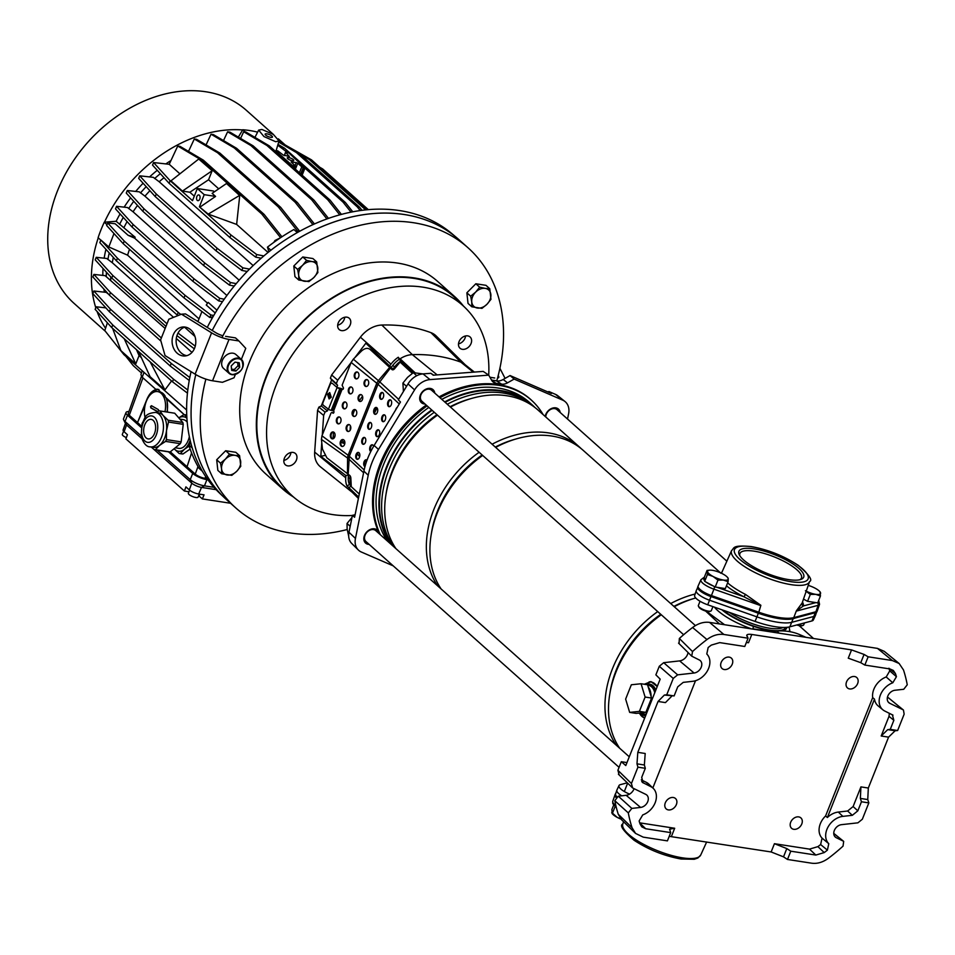 <?xml version="1.0" encoding="UTF-8"?>
<svg xmlns="http://www.w3.org/2000/svg" width="955" height="955" viewBox="0 0 955 955"><rect width="100%" height="100%" fill="white"/><g stroke="black" fill="none" stroke-linecap="round" stroke-linejoin="round"><path stroke-width="1.43" d="M190.881 443.239L188.78 444.863A174.204 130.704 -48.3 0 0 198.915 468.165L202.353 471.233A174.204 130.704 -48.3 0 0 220.271 493.819L224.747 498.033A174.371 130.823 -48.3 0 1 195.787 374.587A174.371 130.823 -48.3 0 0 226.657 499.787L235.837 507.976A174.371 130.823 -48.3 0 1 205.886 379.111M202.353 471.233A174.204 130.704 -48.3 0 1 192.218 447.931A174.204 130.704 -48.3 0 1 191.06 371.674M207.271 327.41A174.204 130.704 -48.3 0 1 270.898 250.222A174.204 130.704 -48.3 0 1 297.327 232.578A174.204 130.704 -48.3 0 1 452.157 233.88L456.848 237.843A174.371 130.823 -48.3 0 0 212.225 330.49A174.371 130.823 -48.3 0 1 288.41 244.838A174.371 130.823 -48.3 0 1 458.806 239.55L467.986 247.739A174.371 130.823 -48.3 0 1 496.994 380.042M268.916 251.786L267.448 247.154L270.898 250.222M267.448 247.154A174.204 130.704 -48.3 0 1 293.889 229.51L297.327 232.578M188.78 444.863L192.218 447.931M261.921 129.45L273.405 134.464L279.027 140.91L275.685 141.722L263.95 136.553L258.65 130.095L261.921 129.45M199.285 494.105L198.091 497.113A5.229 1.516 -158.3 0 1 195.811 497.483A5.229 1.516 -158.3 0 1 190.606 495.597A5.229 1.516 -158.3 0 1 188.374 493.246L189.603 490.154M126.358 437.605A5.229 1.516 -158.3 0 1 122.336 434.37L123.589 431.218M199.738 199.082A2.901 1.731 -81.2 0 0 198.747 194.927A2.901 1.731 -81.2 0 0 196.873 196.515A2.901 1.731 -81.2 0 0 197.864 200.669A2.901 1.731 -81.2 0 0 199.738 199.082M292.23 160.691A3.486 1.003 21.7 0 0 293.746 160.44A3.486 1.003 21.7 0 0 292.254 158.876A3.486 1.003 21.7 0 0 288.792 157.623A3.486 1.003 21.7 0 0 287.264 157.862A3.486 1.003 21.7 0 0 288.756 159.437A3.486 1.003 21.7 0 0 292.23 160.691M270.754 137.329A3.951 1.146 21.7 0 0 272.473 137.043A3.951 1.146 21.7 0 0 270.778 135.264A3.951 1.146 21.7 0 0 266.851 133.843A3.951 1.146 21.7 0 0 265.132 134.13A3.951 1.146 21.7 0 0 266.827 135.908A3.951 1.146 21.7 0 0 270.754 137.329M273.5 134.524L246.378 110.326A129.379 97.064 131.7 0 0 206.041 91.799A129.379 97.064 131.7 0 0 70.336 165.561A129.379 97.064 131.7 0 0 74.12 303.427L105.408 331.337M98.246 237.843A129.379 97.064 131.7 0 0 95.787 307.737M97.064 311.473A129.379 97.064 131.7 0 0 105.551 328.281M257.396 132.566L256.644 131.897A129.617 97.243 131.7 0 0 242.785 129.749L242.666 129.952A129.379 97.064 131.7 0 0 104.477 222.181L104.274 222.193A129.617 97.243 131.7 0 0 98.102 237.7L100.824 240.135M239.741 195.512L237.783 193.865L239.741 195.512L236.637 224.425L268.069 252.454M169.214 164.296L177.737 146.031L180.041 146.378L203.284 160.106L264.081 214.35L261.777 213.992L280.603 237.676M261.777 213.992L200.98 159.76L177.737 146.031M236.637 224.425L208.25 214.111L199.38 206.817L204.215 194.665L197.339 188.529L192.504 200.669L170.133 180.722L153.564 162.541L169.25 164.296L179.91 173.822M200.562 160.571L198.724 159.031L170.969 180.853L182.441 191.084L212.165 170.718L208.56 179.755L218.731 188.827M198.724 159.031L212.165 170.718M200.216 206.949L215.567 196.42L212.129 193.352L226.502 183.503L237.914 193.889M138.535 351.488L150.102 376.712L161.574 386.954L164.952 389.903L171.566 380.95M141.364 357.648L139.072 355.606L135.765 363.927L120.927 350.664L112.618 328.365M107.39 322.814L104.787 330.561L123.923 354.627L186.619 409.993M194.295 196.181L189.866 192.23L182.441 191.084M263.855 255.94L256.728 254.567L230.931 234.954L199.38 206.817M105.85 307.868L96.169 306.782L112.738 324.963L173.524 379.195L172.497 381.785L187.443 393.138M172.497 381.785L111.699 327.553L95.142 309.36L96.169 306.782M105.933 249.303A116.247 87.215 131.7 0 0 104.167 258.184M103.033 268.462A116.247 87.215 131.7 0 0 102.83 275.41M103.892 289.079A116.247 87.215 131.7 0 0 104.429 292.182M120.079 213.896A116.247 87.215 131.7 0 0 116.152 221.285L104.477 222.181M170.969 160.524A116.247 87.215 131.7 0 0 165.836 163.914M157.265 170.3A116.247 87.215 131.7 0 0 149.565 176.926M143.083 183.241A116.247 87.215 131.7 0 0 135.706 191.442M130.608 197.864A116.247 87.215 131.7 0 0 124.15 207.151M242.666 129.952L238.332 137.114M281.844 142.964A129.379 97.064 131.7 0 0 278.956 141.137M278 144.36L284.53 148.204L345.328 202.448L343.012 202.09L304.955 168.128L302.138 175.195M343.012 202.09L351.022 212.165M287.204 152.299L277.75 145.208M284.53 148.204L282.214 147.858M304.8 167.841L288.947 152.991L285.557 152.203L284.447 155.665M230.573 503.273L202.329 498.904L199.153 496.075A7.556 2.185 -158.3 0 0 198.664 495.669M125.427 423.447L123.111 429.953A7.294 2.113 21.7 0 0 124.102 431.732L127.421 434.704L125.905 438.858L184.411 491.037L188.959 491.753M245.996 132.112L269.238 145.84L266.934 145.482L243.692 131.754L245.996 132.112M341.424 214.409L330.036 200.073L269.238 145.84M245.316 132.005L242.785 129.749M189.794 377.535L171.232 363.413L110.434 309.181L93.865 291L106.303 292.397L108.619 294.283M161.359 337.986L110.47 292.588L93.9 274.407L105.098 275.661L165.143 328.484M106.435 272.187A116.247 87.215 131.7 0 0 106.268 276.711M166.994 323.817L112.809 275.482L96.24 257.301L106.757 258.483L112.296 262.721L173.535 317.346M109.24 252.932A116.247 87.215 131.7 0 0 107.903 259.497M184.733 415.127L165.657 397.387L167.113 399.405L167.495 412.118M184.315 414.757L167.113 399.405M145.124 405.218L137.508 422.576L146.879 399.405C149.207 393.914 152.263 390.619 156.059 389.545L142.94 377.846A9.013 2.602 -158.3 0 1 141.829 376.509L141.173 375.16A10.183 2.937 21.7 0 0 142.438 376.664L143.954 372.498M156.059 389.545L142.94 377.846L129.295 415.246A7.556 2.185 -158.3 0 1 128.268 413.408L141.591 376.007M191.573 452.909L187.037 466.756L195.25 474.086A7.556 2.185 -158.3 0 0 204.979 478.336L207.128 478.67M141.34 426.002L129.295 415.246M173.524 379.195L187.789 390.034M112.738 324.963L111.699 327.553M116.152 221.285L135.168 237.246L134.631 238.153L207.569 303.224M123.279 217.406A116.247 87.215 131.7 0 0 119.59 224.365M224.222 299.202L219.71 298.33L193.901 278.717L133.103 224.485L116.546 206.304L127.504 207.533L133.067 211.795L226.896 295.489M133.76 201.314A116.247 87.215 131.7 0 0 128.674 208.572M236.219 283.635L230.453 282.525L204.645 262.912L143.859 208.679L127.29 190.499L139.263 191.836L144.945 196.157L239.156 280.209M146.199 186.655A116.247 87.215 131.7 0 0 140.481 192.934M249.53 269.131L242.868 267.842L217.072 248.228L156.274 193.996L139.705 175.816L153.313 177.344L159.199 181.76L253.147 265.574M160.333 173.679A116.247 87.215 131.7 0 0 154.626 178.525M278.932 141.233L298.724 152.931L359.51 207.163L357.206 206.805L296.408 152.573L278.669 142.092M357.206 206.805L360.214 210.578M359.51 207.163L362.041 210.339M298.724 152.931L296.408 152.573M194.307 138.988L196.623 139.346L219.865 153.075L280.663 207.307L278.347 206.96L217.549 152.716L194.307 138.988L188.529 151.391M278.347 206.96L297.471 231.026L297.041 232.328M280.663 207.307L299.691 231.265M219.865 153.075L217.549 152.716M299.56 231.349L297.471 231.026M230.931 234.954L229.904 237.544L169.107 183.3L152.537 165.12L153.564 162.541M229.904 237.544L255.701 257.158L261.204 258.208M256.728 254.567L255.701 257.158M170.133 180.722L169.107 183.3M163.997 177.702A115.089 86.344 131.7 0 0 159.199 181.76M117.429 258.208L178.227 312.44L177.2 315.031L116.403 260.799L99.833 242.606L100.872 240.027L117.429 258.208L116.403 260.799M177.2 315.031L177.94 315.592M129.474 249.267L127.576 255.164L198.986 318.863M127.576 255.164L108.81 246.963L100.872 240.027M178.227 312.44L180.853 314.434M113.335 257.42A115.089 86.344 131.7 0 0 112.296 262.721M184.601 327.219L194.975 336.47M345.328 202.448L352.777 211.819M264.081 214.35L281.928 236.804M203.284 160.106L200.98 159.76M217.072 248.228L216.045 250.819L155.247 196.587L138.678 178.394L139.705 175.816M216.045 250.819L241.842 270.432L247.226 271.471M156.274 193.996L155.247 196.587M242.868 267.842L241.842 270.432M149.899 190.714A115.089 86.344 131.7 0 0 144.945 196.157M165.967 326.407L111.783 278.072L95.214 259.879L96.24 257.301M176.938 335.611L194.319 348.826M178.012 333.068L195.262 346.176M112.809 275.482L111.783 278.072M110.792 276.974A115.089 86.344 131.7 0 0 110.72 279.934M176.293 338.428L191.967 352.419M330.036 200.073L327.732 199.714L266.934 145.482M240.576 138.439L243.692 131.754M327.732 199.714L339.765 214.863M142.211 370.946L141.054 374.181A10.183 2.937 21.7 0 0 141.173 375.16M204.645 262.912L203.618 265.502L142.82 211.27L126.263 193.077L127.29 190.499M203.618 265.502L229.427 285.115L234.226 286.034M143.859 208.679L142.82 211.27M230.453 282.525L229.427 285.115M137.52 205.432A115.089 86.344 131.7 0 0 133.067 211.795M160.941 341.114L109.431 295.167L92.874 276.986L93.9 274.407M110.47 292.588L109.431 295.167M319.77 167.244L322.754 168.999L321.537 168.808M368.332 209.658L322.754 168.999M227.612 131.79L229.916 132.148L253.159 145.876L313.956 200.108L311.652 199.75L250.855 145.518L227.612 131.79L223.506 140.576M311.652 199.75L326.908 218.958M313.956 200.108L328.484 218.397M253.159 145.876L250.855 145.518M193.901 278.717L192.874 281.295L132.077 227.063L115.507 208.882L116.546 206.304M192.874 281.295L218.671 300.909L222.515 301.649M133.103 224.485L132.077 227.063M219.71 298.33L218.671 300.909M127.099 221.608A115.089 86.344 131.7 0 0 124.078 227.35M215.221 313.001L206.244 305.003L208.19 302.389L216.94 310.184M171.232 363.413L170.205 366.004L109.407 311.772L92.838 293.591L93.865 291M170.205 366.004L189.245 380.472M110.434 309.181L109.407 311.772M365.693 209.909L309.241 159.545L300.073 154.125M286.93 145.96L311.545 159.903L309.241 159.545M367.412 209.742L311.545 159.903M211.043 134.213L213.347 134.571L236.589 148.3L297.387 202.532L295.083 202.174L234.285 147.941L211.043 134.213L206.053 144.921M295.083 202.174L312.93 224.64M297.387 202.532L314.422 223.971M236.589 148.3L234.285 147.941M124.246 241.102L185.043 295.334L184.005 297.912L123.219 243.68L106.65 225.499L107.676 222.921L124.246 241.102L123.219 243.68M184.005 297.912L209.814 317.526L213.013 316.75M134.631 238.153L128.125 235.312L115.173 223.757L107.676 222.921M185.043 295.334L210.84 314.947L213.729 315.508M210.84 314.947L209.814 317.526M165.657 397.387L157.897 389.27L156.489 389.198M186.726 414.876L185.163 414.78M125.976 356.466L133.294 365.681L141.483 372.975M158.936 389.521A19.757 11.747 -81.2 0 0 150.603 394.427M170.3 451.834L187.037 466.756M141.065 427.351L127.493 415.246A11.042 3.187 -158.3 0 1 126.012 412.524A11.042 3.187 -158.3 0 1 128.925 411.557M207.927 479.792L206.925 479.637A11.042 3.187 -158.3 0 1 192.707 473.417L168.522 451.846M213.956 487.313L204.466 485.844A11.042 3.187 -158.3 0 1 190.236 479.625L157.121 450.08M141.006 435.707L125.021 421.453A11.042 3.187 -158.3 0 1 123.661 419.806A11.042 3.187 -158.3 0 1 123.541 418.72L126.012 412.524M216.105 489.664L201.505 487.408A7.556 2.185 -158.3 0 1 191.776 483.158L151.236 447.024M141.674 438.464L126.561 424.975A7.556 2.185 -158.3 0 1 125.63 423.853L123.661 419.806M184.411 491.037L185.927 486.883L189.305 489.903A7.294 2.113 21.7 0 0 198.7 494.01L204.06 494.845L202.329 498.904M113.979 233.557L108.81 246.963M135.168 237.246L128.125 235.312M106.996 224.628L104.274 222.193M201.935 311.545L197.9 321.608M210.351 316.821L212.082 318.373M299.404 172.748L301.768 166.815L297.757 163.233L295.393 169.166M295.059 165.597L296.253 162.577L291.132 161.944L295.465 166.098L293.567 165.967L293.101 167.137M291.812 165.979L292.075 165.322L276.007 150.986L275.756 151.654M275.553 151.475L275.852 150.699L277.75 150.842L283.265 155.068L289.377 156.441L285.712 152.49M301.792 174.884L304.657 167.686L303.272 167.471L300.706 173.906M292.075 165.322L293.567 165.967M296.253 162.577L297.757 163.233M301.768 166.815L303.272 167.471M208.56 179.755L189.866 192.23M135.765 363.927L124.198 338.691M136.481 349.649L139.072 355.606M208.25 214.111L239.55 195.453M150.114 361.814L164.893 389.879M214.338 191.836L213.407 191.012L197.339 188.529M215.567 196.42L204.215 194.665M175.254 447.8L178.824 448.361A14.528 8.643 -81.2 0 0 189.341 436.638M150.21 446.868L153.445 447.37A17.441 10.374 -81.2 0 0 159.533 445.388A17.441 10.374 -81.2 0 0 166.492 430.681A17.441 10.374 -81.2 0 0 166.122 421.967A17.441 10.374 -81.2 0 0 163.078 415.437L168.092 420.212L182.823 422.492L174.729 413.229L159.998 410.948L163.078 415.437A17.441 10.374 -81.2 0 0 158.769 412.906L155.546 412.405A17.441 10.374 98.8 0 1 162.887 421.465A17.441 10.374 98.8 0 1 160.631 439.193A17.441 10.374 98.8 0 1 150.21 446.868C146.652 446.964 143.656 443.609 141.221 436.793L142.068 423.399C145.673 417.98 143.775 413.563 155.546 412.405M182.823 422.492A19.554 11.627 98.8 0 1 183.229 424.342L168.498 422.062A19.554 11.627 -81.2 0 0 168.307 421.119A19.554 11.627 -81.2 0 0 168.092 420.212M155.319 424.509A9.884 5.873 -81.2 0 0 151.153 419.376A9.884 5.873 -81.2 0 0 145.244 423.722A9.884 5.873 -81.2 0 0 143.966 433.773A9.884 5.873 -81.2 0 0 148.132 438.906A9.884 5.873 -81.2 0 0 154.042 434.549A9.884 5.873 -81.2 0 0 155.319 424.509M181.152 441.89A19.554 11.627 98.8 0 1 180.316 443.669L165.585 441.389A19.554 11.627 -81.2 0 0 166.421 439.61L181.152 441.89L183.229 424.342M170.145 451.966A19.554 11.627 98.8 0 1 168.892 451.906L154.161 449.626A19.554 11.627 -81.2 0 0 155.414 449.686L170.145 451.966L180.316 443.669M159.998 410.948A19.554 11.627 -81.2 0 0 158.745 410.889L156.047 412.488M168.498 422.062L166.492 430.681L166.421 439.61M165.585 441.389L159.533 445.388L155.414 449.686M187.216 422.182A14.528 8.643 -81.2 0 0 183.265 419.639L179.862 419.114M174.108 448.731A17.441 10.374 -81.2 0 0 184.47 449.244A17.441 10.374 -81.2 0 0 190.152 440.303M186.905 418.218A17.441 10.374 -81.2 0 0 178.812 417.896M183.026 453.959A19.554 11.627 98.8 0 1 181.772 453.9L179.098 453.482A19.554 11.627 -81.2 0 0 180.352 453.541L183.026 453.959L190.152 449.053M179.098 453.482L174.073 448.707M189.15 446.045L184.47 449.244L180.352 453.541M186.738 415.091L184.936 414.816L186.882 417.908M184.936 414.816A19.554 11.627 -81.2 0 0 183.682 414.745L178.764 417.86M158.733 411.08L158.387 409.623L151.487 405.708L150.568 406.46L150.842 407.904L157.742 411.808M166.994 412.035A17.441 10.374 -81.2 0 0 166.063 397.937M165.179 396.158A17.441 10.374 -81.2 0 0 159.652 391.896L157.647 391.586A17.441 10.374 -81.2 0 0 145.566 403.488A17.441 10.374 -81.2 0 0 145.088 417.526M164.988 411.724A17.441 10.374 -81.2 0 0 157.647 391.586M151.487 405.708L150.568 406.46M157.623 411.533L151.368 407.988A1.158 0.692 98.8 0 1 151.606 405.78M857.638 683.577A6.972 5.229 -48.3 0 1 847.455 687.934A6.972 5.229 -48.3 0 1 846.56 681.87A6.972 5.229 -48.3 0 1 856.742 677.525A6.972 5.229 -48.3 0 1 857.638 683.577A6.972 5.229 131.7 0 0 854.57 676.522A6.972 5.229 131.7 0 0 846.56 681.87A6.972 5.229 131.7 0 0 849.628 688.925A6.972 5.229 131.7 0 0 857.638 683.577M801.782 823.962A6.972 5.229 -48.3 0 1 791.6 828.307A6.972 5.229 -48.3 0 1 790.692 822.243A6.972 5.229 -48.3 0 1 800.875 817.898A6.972 5.229 -48.3 0 1 801.782 823.962A6.972 5.229 131.7 0 0 798.702 816.895A6.972 5.229 131.7 0 0 790.692 822.243A6.972 5.229 131.7 0 0 793.772 829.31A6.972 5.229 131.7 0 0 801.782 823.962M676.379 804.552A6.972 5.229 -48.3 0 1 666.196 808.909A6.972 5.229 -48.3 0 1 665.301 802.845A6.972 5.229 -48.3 0 1 675.483 798.499A6.972 5.229 -48.3 0 1 676.379 804.552A6.972 5.229 131.7 0 0 673.311 797.497A6.972 5.229 131.7 0 0 665.301 802.845A6.972 5.229 131.7 0 0 668.369 809.9A6.972 5.229 131.7 0 0 676.379 804.552M732.246 664.179A6.972 5.229 -48.3 0 1 722.064 668.524A6.972 5.229 -48.3 0 1 721.168 662.46A6.972 5.229 -48.3 0 1 731.351 658.114A6.972 5.229 -48.3 0 1 732.246 664.179A6.972 5.229 131.7 0 0 729.178 657.112A6.972 5.229 131.7 0 0 721.168 662.46A6.972 5.229 131.7 0 0 724.236 669.527A6.972 5.229 131.7 0 0 732.246 664.179M899.144 663.498L892.34 660.55L877.454 648.385L884.258 651.346L899.144 663.498L903.49 669.956A162.744 122.097 131.7 0 1 907.25 684.783L903.74 689.271L894.954 690.25A7.556 5.67 131.7 0 0 887.816 696.064A7.556 5.67 131.7 0 0 888.914 702.749A7.556 5.67 131.7 0 0 889.774 703.298L902.941 709.72L888.305 697.699L903.454 710.054L904.146 714.161L897.64 730.515L890.251 729.369L893.856 720.297L889.01 716.334L889.356 713.278M834.718 836.425L836.282 837.714A7.556 5.67 -48.3 0 1 835.422 837.165A7.556 5.67 -48.3 0 1 834.324 830.48A7.556 5.67 -48.3 0 1 841.462 824.666L857.924 822.828L862.329 819.247L868.835 802.892L861.446 801.758L857.829 810.831L852.338 815.307L847.622 811.01L853.113 806.545L860.933 786.884L868.322 788.03L867.749 799.562L868.835 802.892M639.707 822.84L674.684 828.26L669.586 829.179L670.708 832.605L645.676 828.737L641.844 826.875L640.113 824.093A153.445 115.125 131.7 0 1 639.134 821.002L642.751 814.902A16.856 12.642 131.7 0 0 655.142 802.761A16.856 12.642 131.7 0 0 653.244 788.364A16.856 12.642 131.7 0 0 650.773 786.634L642.345 782.336M653.244 788.364L648.815 784.091A17.095 12.833 131.7 0 0 646.32 782.336L641.271 779.877M828.773 843.683L827.4 850.141L820.632 844.542L822.064 838.132L828.773 843.683A16.856 12.642 -48.3 0 1 826.935 829.346A16.856 12.642 -48.3 0 1 842.871 816.37L852.338 815.307M822.064 838.132A17.19 12.893 -48.3 0 1 820.357 823.676A17.19 12.893 -48.3 0 1 825.598 815.952L827.376 817.516L874.494 699.132A17.095 12.833 131.7 0 0 878.134 705.912L882.886 709.816A16.856 12.642 131.7 0 0 884.784 711.045L892.997 715.152M779.232 633.189L776.69 631.064A69.751 52.334 -48.3 0 1 799.741 634.633L805.936 637.319M776.69 631.064L769.205 631.637M867.749 799.562L860.36 798.416L861.446 801.758M860.36 798.416L860.933 786.884M827.376 817.516A17.095 12.833 -48.3 0 1 838.323 812.06L847.622 811.01M881.19 735.995L887.744 729.62L895.133 730.766L888.58 737.141L881.19 735.995L889.01 716.334M887.744 729.62L890.251 729.369M896.435 676.677L892.806 682.777L886.204 676.976L889.75 670.888L896.435 676.677A153.445 115.125 131.7 0 0 895.444 673.585L888.902 668.249M889.75 670.888A153.11 114.875 131.7 0 0 889.093 668.822M892.806 682.777A16.856 12.642 131.7 0 0 880.235 695.407A16.856 12.642 131.7 0 0 882.886 709.816M886.204 676.976A17.19 12.893 131.7 0 0 872.691 697.616L874.494 699.132M872.691 697.616L825.598 815.952M827.4 850.141A153.445 115.125 -48.3 0 1 824.213 852.588L815.821 855.059L790.788 851.192L786.813 848.577L783.518 856.85L771.139 851.967L669.228 836.341M820.632 844.542A153.11 114.875 -48.3 0 1 817.91 846.631L824.213 852.588M815.821 855.059L809.506 849.114L774.433 843.695L786.813 848.577M895.444 673.585L893.295 670.422L889.893 668.942L864.848 665.074L860.777 662.698L848.255 658.174L851.55 649.901L751.812 634.466L748.517 642.727L746.356 642.524M746.786 635.171L748.063 638.215L744.781 646.487L719.736 642.62L711.356 645.091A153.445 115.125 -48.3 0 0 708.156 647.538L706.784 653.996A16.856 12.642 -48.3 0 1 707.81 670.135A16.856 12.642 -48.3 0 1 692.685 681.309L683.231 682.371L677.728 686.848L674.123 695.92L666.733 694.786L673.239 678.432L659.296 666.268L663.689 662.686L677.632 674.851L673.239 678.432M652.838 787.971L695.527 680.712M671.759 696.195L665.444 702.605L658.055 701.459L664.37 695.049L674.123 695.92M641.712 781.476L643.204 782.945L641.7 777.382L645.317 768.309L637.928 767.163L631.422 783.518L632.628 787.959L618.41 774.242M658.055 701.459L637.809 752.349L645.198 753.495L644.374 764.991L645.317 768.309M833.751 833.357L843.683 841.379L843.038 846.13A162.744 122.097 -48.3 0 1 828.594 858.139C822.971 862.27 817.337 863.965 811.69 863.201L787.493 859.464L783.518 856.85M787.493 859.464L790.788 851.192M634.108 788.687A8.32 6.243 131.7 0 1 626.146 795.312L640.602 807.429L631.828 808.408L628.306 812.896A162.744 122.097 131.7 0 0 632.067 827.734L635.564 833.417L643.228 837.141L667.426 840.878L670.708 832.605M895.133 730.766L897.64 730.515M843.683 841.379L833.751 833.428M836.282 837.714L843.301 841.14M888.58 737.141L868.322 788.03M892.34 660.55L868.143 656.801L864.072 654.426L860.777 662.698M864.848 665.074L868.143 656.801M892.352 714.734L893.856 720.297M809.506 849.114L817.91 846.631M640.602 807.429A7.556 5.67 131.7 0 0 647.395 802.403A7.556 5.67 131.7 0 0 646.893 795.157A7.556 5.67 131.7 0 0 645.795 794.381L632.628 787.959M679.077 643.479L679.351 638.477L692.518 651.549A162.744 122.097 -48.3 0 1 706.963 639.54L692.59 627.507C698.189 623.352 703.835 621.657 709.541 622.397L723.878 634.478C718.232 633.714 712.585 635.409 706.963 639.54M692.518 651.549L691.73 656.169L699.287 659.965A7.556 5.67 -48.3 0 1 700.385 660.741A7.556 5.67 -48.3 0 1 700.875 667.987A7.556 5.67 -48.3 0 1 694.094 673.012L677.632 674.851M748.063 638.215L723.878 634.478M664.37 695.049L666.733 694.786M644.374 764.991L636.985 763.845L637.928 767.163M659.296 666.268L655.87 674.851L660.18 679.124L625.788 765.552L621.311 761.708L626.969 762.579M626.146 795.312L618.303 796.195L631.828 808.408M628.306 812.896L614.793 800.696A161.98 121.524 131.7 0 0 618.267 814.257L632.067 827.734M877.454 648.385L709.541 622.397M746.977 636.305C746.189 634.55 747.801 633.941 751.812 634.466M851.55 649.901L864.072 654.426M679.351 638.477A161.98 121.524 -48.3 0 1 692.59 627.507M688.054 652.516A8.32 6.243 -48.3 0 1 679.638 660.896L663.689 662.686M619.103 774.732L617.897 770.291L621.311 761.708M636.985 763.845L637.809 752.349M635.564 833.417L621.777 819.999L618.267 814.257M614.793 800.696L618.303 796.195M621.705 795.813A13.955 4.035 -158.3 0 1 616.835 790.251L615.593 793.951A13.74 3.975 21.7 0 0 616.858 796.709M616.835 790.251A13.955 4.035 -158.3 0 1 616.87 790.143L618.983 785.583A13.68 3.951 -158.3 0 1 620.356 784.652L627.196 782.837M629.572 794.118A13.68 3.951 -158.3 0 1 618.983 785.583M816.513 612.298L815.498 615.33A13.955 4.035 -158.3 0 1 815.451 615.45L813.338 619.998A13.68 3.951 -158.3 0 1 811.977 620.929L789.845 626.814A43.321 12.522 -158.3 0 1 775.388 626.731A43.321 12.522 -158.3 0 1 755.083 621.43L707.715 604.79A13.68 3.951 -158.3 0 1 694.643 595.454L696.243 590.691A13.955 4.035 -158.3 0 1 696.291 590.572L697.628 587.671M815.451 615.45A13.955 4.035 -158.3 0 1 814.054 616.393L791.922 622.278A43.596 12.594 -158.3 0 1 777.382 622.194A43.596 12.594 -158.3 0 1 756.945 616.87L709.565 600.229A13.955 4.035 -158.3 0 1 696.243 590.691M795.061 618.064L815.284 612.692M711.105 596.577L754.355 611.761M650.952 699.585A14.528 8.643 98.8 0 1 649.46 705.542A14.528 8.643 98.8 0 1 646.678 710.329M644.171 712.549A14.528 8.643 98.8 0 1 640.077 713.504A14.528 8.643 98.8 0 1 638.776 713.122M640.077 713.504L644.231 714.149A14.528 8.643 -81.2 0 0 646.284 714.053M644.625 714.65A14.994 8.917 -81.2 0 0 645.079 714.746A14.994 8.917 -81.2 0 0 645.986 714.806M642.058 713.803A14.994 8.917 -81.2 0 0 644.159 714.603A14.994 8.917 -81.2 0 0 646.081 714.555M655.452 691.014A14.994 8.917 -81.2 0 0 649.675 685.105A14.994 8.917 -81.2 0 0 649.209 685.057M654.951 692.268A14.994 8.917 -81.2 0 0 648.743 684.962A14.994 8.917 -81.2 0 0 647.586 684.914M654.76 692.769A14.528 8.643 -81.2 0 0 648.672 685.427L647.693 685.272M648.23 687.039A14.528 8.643 98.8 0 1 651.119 696.565M631.339 684.771L625.632 699.096L629.667 712.394L636.137 713.397L645.866 712.37L651.573 698.045L647.538 684.747L641.068 683.744L631.339 684.771M629.667 712.394L639.396 711.368L645.866 712.37M639.396 711.368L645.103 697.043L651.573 698.045M645.103 697.043L641.068 683.744M535.039 407.582A99.857 74.92 131.7 0 0 532.233 404.896L529.356 402.342A99.857 74.92 131.7 0 0 498.235 388.04A99.857 74.92 131.7 0 0 441.807 399.357M428.831 407.403A99.857 74.92 131.7 0 0 387.252 540.9M532.233 404.896A99.857 74.92 131.7 0 0 501.1 390.595A99.857 74.92 131.7 0 0 444.672 401.912M431.696 409.958A99.857 74.92 131.7 0 0 390.118 543.455M695.717 597.985A99.857 74.92 131.7 0 0 674.254 606.712M661.278 614.769A99.857 74.92 131.7 0 0 619.7 748.266M694.369 598.379A96.371 72.305 131.7 0 0 673.884 606.377M660.764 614.304A96.371 72.305 131.7 0 0 609.947 693.008M695.121 594.022A99.857 74.92 131.7 0 0 670.708 603.548M657.72 611.594A99.857 74.92 131.7 0 0 616.154 745.091M720.416 572.773L583.219 450.378A99.857 74.92 131.7 0 0 552.086 436.077A99.857 74.92 131.7 0 0 495.657 447.394M482.681 455.44A99.857 74.92 131.7 0 0 441.103 588.937M515.772 439.049A96.371 72.305 131.7 0 0 495.275 447.059M482.168 454.986A96.371 72.305 131.7 0 0 431.35 533.69M581.404 448.838A99.857 74.92 131.7 0 0 579.661 447.215A99.857 74.92 131.7 0 0 548.54 432.901A99.857 74.92 131.7 0 0 492.1 444.23M479.124 452.276A99.857 74.92 131.7 0 0 437.545 585.773M579.661 447.215L538.023 410.065A99.857 74.92 131.7 0 0 506.89 395.764A99.857 74.92 131.7 0 0 450.462 407.081M437.486 415.127A99.857 74.92 131.7 0 0 395.907 548.624M470.576 398.736A96.371 72.305 131.7 0 0 450.092 406.746M436.972 414.673A96.371 72.305 131.7 0 0 386.154 493.377M532.293 405.577A99.451 74.609 131.7 0 0 503.309 393.054A99.451 74.609 131.7 0 0 447.286 404.24M434.286 412.274A99.451 74.609 131.7 0 0 393.782 546.738M532.711 405.875L532.162 405.386A99.451 74.609 131.7 0 0 501.16 391.132A99.451 74.609 131.7 0 0 445.126 402.318M432.138 410.352A99.451 74.609 131.7 0 0 391.634 544.816M644.553 718.399L639.42 713.361M644.315 684.246L650.916 681.584L657.458 685.965M770.303 631.553L761.696 630.479M719.485 623.937L705.602 611.033M657.243 686.526L650.916 681.584M657.147 686.764A18.3 10.887 98.8 0 0 650.701 681.942L644.553 684.281M644.721 717.981A18.3 10.887 98.8 0 1 640.399 714.698L644.685 718.076M655.822 690.095A15.925 9.466 -81.2 0 0 648.159 684.174A2.901 2.304 -97.7 0 1 649.114 682.085L649.257 681.751M648.159 684.174L646.535 684.592M753.316 626.325L771.389 631.709L752.898 628.82A4.071 0.645 -71.1 0 0 753.316 626.325A37.937 10.971 21.7 0 1 721.896 609.779M782.145 630.921L782.467 630.837A37.937 10.971 21.7 0 0 786.944 627.316M706.294 611.224L724.57 624.725M743.802 627.71L752.898 629.106M750.296 628.712L750.32 628.426A41.459 11.985 -158.3 0 1 714.436 607.153M330.788 396.635L330.06 393.89L328.795 394.928L329.511 397.686L330.788 396.635M545.186 416.452A8.714 6.542 -48.3 0 1 545.735 414.53A8.714 6.542 -48.3 0 1 558.46 409.098A8.714 6.542 -48.3 0 1 560.179 412.5M425.035 404.025A8.714 6.542 -48.3 0 1 421.453 402.7A8.714 6.542 -48.3 0 1 420.331 395.119A8.714 6.542 -48.3 0 1 433.069 389.688A8.714 6.542 -48.3 0 1 434.788 393.09M369.167 544.398A8.714 6.542 -48.3 0 1 365.598 543.085A8.714 6.542 -48.3 0 1 364.476 535.504A8.714 6.542 -48.3 0 1 377.201 530.073A8.714 6.542 -48.3 0 1 378.478 531.851A8.714 6.542 -48.3 0 1 378.92 533.475M465.563 335.945A7.556 5.67 -48.3 0 1 465.025 338.154A7.556 5.67 -48.3 0 1 458.495 343.872M459.045 341.663A7.556 5.67 -48.3 0 1 470.075 336.96A7.556 5.67 -48.3 0 1 471.054 343.525A7.556 5.67 -48.3 0 1 460.012 348.229A7.556 5.67 -48.3 0 1 459.045 341.663M344.743 317.251A7.556 5.67 -48.3 0 1 344.206 319.459A7.556 5.67 -48.3 0 1 337.676 325.178M338.213 322.969A7.556 5.67 -48.3 0 1 349.255 318.254A7.556 5.67 -48.3 0 1 350.222 324.831A7.556 5.67 -48.3 0 1 339.192 329.535A7.556 5.67 -48.3 0 1 338.213 322.969M290.917 452.515A7.556 5.67 -48.3 0 1 290.38 454.711A7.556 5.67 -48.3 0 1 283.85 460.429M284.387 458.233A7.556 5.67 -48.3 0 1 295.429 453.518A7.556 5.67 -48.3 0 1 296.396 460.083A7.556 5.67 -48.3 0 1 285.366 464.799A7.556 5.67 -48.3 0 1 284.387 458.233M352.383 515.485A127.803 95.882 -48.3 0 1 295.549 498.701A127.803 95.882 -48.3 0 1 276.174 385.163A127.803 95.882 -48.3 0 1 465.563 308.107A127.803 95.882 -48.3 0 1 488.709 375.148L483.218 371.4L433.248 375.196L430.884 373.298L433.666 375.16M295.549 498.701L285.951 491.013A128.447 96.371 -48.3 0 1 266.481 376.891A128.447 96.371 -48.3 0 1 456.836 299.452L465.563 308.107M380.365 534.764A102.83 77.152 -48.3 0 1 381.188 464.214A102.83 77.152 -48.3 0 1 427.088 405.851M379.421 533.917A102.877 77.188 -48.3 0 1 378.478 531.851A102.877 77.188 -48.3 0 1 380.293 463.438A102.877 77.188 -48.3 0 1 426.193 405.063M491.562 380.126L496.624 380.914A11.042 8.285 -48.3 0 0 503.178 379.493L510.077 375.554L551.393 393.484L549.053 391.586L547.704 391.872M393.233 565.861L361.372 552.038A17.441 13.084 -48.3 0 1 358.304 549.973L351.75 543.479A16.951 12.713 -48.3 0 1 348.981 532.269L352.407 515.33L354.592 517.264L363.915 471.149A69.428 52.083 -48.3 0 1 374.133 445.472L400.467 401.995L398.354 399.87L408.024 383.898L414.565 389.891A17.441 13.084 131.7 0 1 429.989 379.601L488.709 375.136L491.718 380.388A10.063 7.556 -48.3 0 0 493.604 382.382A10.063 7.556 -48.3 0 0 496.015 383.277L501.566 384.137L496.624 380.914M567.533 419.054L568.607 413.73A17.441 13.084 131.7 0 0 564.978 401.506L557.792 395.74A16.951 12.713 -48.3 0 0 555.559 394.403L549.053 391.586M430.884 373.298L423.017 373.894A16.951 12.713 131.7 0 0 408.024 383.898M351.106 362.566L337.688 380.197L331.648 374.957L360.405 337.199L390.941 364.165A23.374 17.536 -48.3 0 1 398.283 357.254L399.19 359.355A20.437 15.328 131.7 0 0 392.78 365.395L391.228 367.448L393.46 369.657M391.228 367.448L365.837 343.215L354.83 357.671M352.407 515.33L355.093 514.745M390.941 364.165L389.389 366.219M372.008 351.094L372.82 350.031M392.923 369.119L394.558 366.971A20.341 15.268 -48.3 0 1 401.005 360.906L398.283 357.254M415.007 372.689L400.109 358.817A23.254 17.441 -48.3 0 1 412.333 354.639A183.67 137.795 -48.3 0 1 460.847 362.148A23.254 17.441 -48.3 0 1 464.608 364.273L474.337 372.068M360.405 337.199A25.439 19.088 -48.3 0 1 381.833 325.046A185.867 139.442 -48.3 0 1 430.932 332.65A25.439 19.088 -48.3 0 1 436.172 335.969L465.145 364.703M439.073 396.91A102.877 77.188 -48.3 0 1 532.198 400.873L533.021 401.673A102.83 77.152 -48.3 0 1 543.109 414.601M501.566 384.137A10.063 7.556 -48.3 0 0 507.535 382.836L514.136 379.075L562.686 400.133A17.441 13.084 131.7 0 1 564.978 401.506M358.304 549.973A17.441 13.084 -48.3 0 1 355.451 538.441L368.224 475.268A69.751 52.334 -48.3 0 1 378.49 449.471L414.565 389.891M514.136 379.075L510.077 375.554M321.775 442.583L320.82 456.347L324.807 455.475M320.82 456.347L345.877 475.554L345.722 477.81A23.374 17.536 -48.3 0 0 347.011 486.071L349.399 484.471A20.437 15.328 -48.3 0 1 348.265 477.261L348.42 474.993L345.877 475.554M350.545 476.676L348.42 474.993M439.957 397.71A102.83 77.152 -48.3 0 1 533.021 401.673M331.648 374.957L330.37 378.18L331.648 379.911L321.274 405.971L318.851 407.128L317.573 410.352L314.673 452.109L345.722 477.81M352.228 492.303L320.391 466.792A25.439 19.088 -48.3 0 1 314.673 452.109M358.4 498.426L351.738 491.813A23.254 17.441 -48.3 0 1 348.862 487.599L347.011 486.071M317.573 410.352L323.65 415.461L322.301 434.943M350.963 486.19L348.862 487.599L358.674 497.054M333.498 432.03L333.032 438.799M350.234 476.402L350.067 478.777A20.341 15.268 131.7 0 0 350.748 484.782M349.399 484.471L351.225 486.023M413.515 372.653L399.19 359.355M337.688 380.197L336.327 383.6L337.604 385.331L336.817 387.3M328.174 409.015L327.434 410.889L325.01 412.047L323.65 415.461M327.434 410.889L321.274 405.971M337.604 385.331L331.648 379.911M336.327 383.6L330.37 378.18M325.01 412.047L318.851 407.128M629.273 756.802L375.757 530.646A7.318 5.491 131.7 0 0 365.061 535.218A7.318 5.491 131.7 0 0 366.004 541.581L619.067 767.331M377.738 532.424A8.141 6.1 131.7 0 0 376.306 530.037A8.141 6.1 131.7 0 0 372.51 528.819M363.819 538.56A8.141 6.1 131.7 0 0 365.467 542.189A8.141 6.1 131.7 0 0 367.997 543.347M695.419 625.597L431.624 390.273A7.318 5.491 131.7 0 0 420.928 394.833A7.318 5.491 131.7 0 0 421.871 401.196L683.637 634.717M433.606 392.039A8.141 6.1 131.7 0 0 432.161 389.664A8.141 6.1 131.7 0 0 428.377 388.434M419.687 398.187A8.141 6.1 131.7 0 0 421.334 401.804A8.141 6.1 131.7 0 0 423.853 402.974M726.803 561.134L557.016 409.671A7.318 5.491 131.7 0 0 546.32 414.243A7.318 5.491 131.7 0 0 545.771 416.977M558.997 411.45A8.141 6.1 131.7 0 0 557.565 409.062A8.141 6.1 131.7 0 0 553.769 407.845M366.541 461.563A53.468 40.122 -48.3 0 1 365.359 460.871M359.713 456.406A53.468 40.122 -48.3 0 1 357.301 453.649M344.851 443.216L343.848 442.32A53.468 40.122 -48.3 0 1 341.842 440.351M333.235 435.958A56.966 42.736 131.7 0 0 334.835 436.71M344.779 443.669A56.966 42.736 -48.3 0 1 340.923 442.237M334.035 438.13A56.966 42.736 -48.3 0 1 333.128 437.414M293.113 496.755A129.032 96.813 -48.3 0 1 282.644 488.984A129.032 96.813 -48.3 0 1 328.341 300.312A129.032 96.813 -48.3 0 1 454.437 296.396A129.032 96.813 -48.3 0 1 463.354 305.922M282.644 488.984L266.015 474.146A129.032 96.813 -48.3 0 1 311.712 285.473A129.032 96.813 -48.3 0 1 437.808 281.57L454.437 296.396M221.942 337.616A174.371 130.823 -48.3 0 1 297.59 253.027A174.371 130.823 -48.3 0 1 467.986 247.739M347.19 529.536A174.371 130.823 -48.3 0 1 235.837 507.976M334.31 432.651A53.468 40.122 -48.3 0 1 333.486 432.197M372.557 350.378A39.525 29.653 -48.3 0 1 373.226 350.425M374.205 353.111A39.525 29.653 -48.3 0 1 376.079 353.219M378.729 355.809A37.197 27.91 131.7 0 0 376.748 355.451M378.096 356.693A53.468 40.122 -48.3 0 1 379.266 356.334M350.139 430.275A53.468 40.122 -48.3 0 1 350.425 425.835M352.908 414.625A53.468 40.122 -48.3 0 1 354.783 409.683M359.426 400.778A53.468 40.122 -48.3 0 1 362.518 396.218M374.551 412.99A28.483 21.368 -48.3 0 1 377.201 408.119M422.85 373.906L413.3 372.653L407.534 377.38L402.903 383.11L403.416 391.526M402.903 383.11L406.544 386.357M413.3 372.653L416.75 375.721M351.977 517.455L347.035 523.495L347.143 529.13L348.671 536.042M347.035 523.495L350.187 526.301M327.553 394.32L329.093 398.939L331.266 397.208L329.714 392.577L327.553 394.32M362.518 443.968A3.486 2.006 -80.5 0 0 363.175 444.302A3.486 2.006 -80.5 0 0 365.586 441.807A3.486 2.006 -80.5 0 0 364.977 437.76A3.486 2.006 -80.5 0 0 364.321 437.426A3.486 2.006 -80.5 0 0 361.909 439.921A3.486 2.006 -80.5 0 0 362.518 443.968M364.679 437.545A3.486 2.006 -80.5 0 0 362.578 440.362A3.486 2.006 -80.5 0 0 363.258 444.087A3.486 2.006 -80.5 0 0 363.557 444.302M356.549 458.961A3.486 2.006 -80.5 0 0 357.206 459.295A3.486 2.006 -80.5 0 0 359.617 456.8A3.486 2.006 -80.5 0 0 359.02 452.754A3.486 2.006 -80.5 0 0 358.352 452.419A3.486 2.006 -80.5 0 0 355.94 454.914A3.486 2.006 -80.5 0 0 356.549 458.961M358.722 452.539A3.486 2.006 -80.5 0 0 356.609 455.356A3.486 2.006 -80.5 0 0 357.301 459.08A3.486 2.006 -80.5 0 0 357.588 459.295M358.376 396.456A3.486 2.352 -84.4 0 0 360.059 401.494A3.486 2.352 -84.4 0 0 362.423 399.596A3.486 2.352 -84.4 0 0 360.739 394.558A3.486 2.352 -84.4 0 0 358.376 396.456M360.393 401.494A3.486 2.352 95.6 0 1 359.056 396.516A3.486 2.352 95.6 0 1 361.074 394.618M352.407 411.45A3.486 2.352 -84.4 0 0 354.09 416.487A3.486 2.352 -84.4 0 0 356.454 414.589A3.486 2.352 -84.4 0 0 354.771 409.552A3.486 2.352 -84.4 0 0 352.407 411.45M354.436 416.487A3.486 2.352 95.6 0 1 353.087 411.51A3.486 2.352 95.6 0 1 355.105 409.611M346.438 426.431A3.486 2.352 -84.4 0 0 348.121 431.481A3.486 2.352 -84.4 0 0 350.485 429.583A3.486 2.352 -84.4 0 0 348.814 424.545A3.486 2.352 -84.4 0 0 346.438 426.431M348.468 431.481A3.486 2.352 95.6 0 1 347.119 426.503A3.486 2.352 95.6 0 1 349.148 424.605M330.693 433.821A3.486 2.352 -84.4 0 0 332.376 438.87A3.486 2.352 -84.4 0 0 334.739 436.972A3.486 2.352 -84.4 0 0 333.056 431.923A3.486 2.352 -84.4 0 0 330.693 433.821M332.722 438.87A3.486 2.352 95.6 0 1 331.373 433.892A3.486 2.352 95.6 0 1 333.39 431.994M354.568 373.847A3.486 2.352 -84.4 0 0 356.239 378.896A3.486 2.352 -84.4 0 0 358.614 376.998A3.486 2.352 -84.4 0 0 356.931 371.961A3.486 2.352 -84.4 0 0 354.568 373.847M356.585 378.896A3.486 2.352 95.6 0 1 355.236 373.918A3.486 2.352 95.6 0 1 357.265 372.02M348.599 388.84A3.486 2.352 -84.4 0 0 350.282 393.89A3.486 2.352 -84.4 0 0 352.646 391.992A3.486 2.352 -84.4 0 0 350.963 386.954A3.486 2.352 -84.4 0 0 348.599 388.84M350.616 393.89A3.486 2.352 95.6 0 1 349.267 388.912A3.486 2.352 95.6 0 1 351.297 387.014M342.63 403.834A3.486 2.352 -84.4 0 0 344.313 408.883A3.486 2.352 -84.4 0 0 346.677 406.985A3.486 2.352 -84.4 0 0 344.994 401.936A3.486 2.352 -84.4 0 0 342.63 403.834M344.648 408.883A3.486 2.352 95.6 0 1 343.311 403.905A3.486 2.352 95.6 0 1 345.328 402.007M336.661 418.827A3.486 2.352 -84.4 0 0 338.345 423.877A3.486 2.352 -84.4 0 0 340.708 421.979A3.486 2.352 -84.4 0 0 339.025 416.929A3.486 2.352 -84.4 0 0 336.661 418.827M338.691 423.877A3.486 2.352 95.6 0 1 337.342 418.899A3.486 2.352 95.6 0 1 339.359 417.001M364.344 381.463A3.486 2.352 -84.4 0 0 366.028 386.5A3.486 2.352 -84.4 0 0 368.391 384.602A3.486 2.352 -84.4 0 0 366.708 379.565A3.486 2.352 -84.4 0 0 364.344 381.463M366.362 386.5A3.486 2.352 95.6 0 1 365.013 381.523A3.486 2.352 95.6 0 1 367.042 379.636M340.481 441.425A3.486 2.352 -84.4 0 0 342.153 446.474A3.486 2.352 -84.4 0 0 344.528 444.576A3.486 2.352 -84.4 0 0 342.845 439.527A3.486 2.352 -84.4 0 0 340.481 441.425M342.499 446.474A3.486 2.352 95.6 0 1 341.15 441.497A3.486 2.352 95.6 0 1 343.179 439.598M368.475 428.974A3.486 2.006 -80.5 0 0 369.143 429.308A3.486 2.006 -80.5 0 0 371.555 426.813A3.486 2.006 -80.5 0 0 370.946 422.767A3.486 2.006 -80.5 0 0 370.289 422.432A3.486 2.006 -80.5 0 0 367.866 424.927A3.486 2.006 -80.5 0 0 368.475 428.974M370.647 422.552A3.486 2.006 -80.5 0 0 368.546 425.369A3.486 2.006 -80.5 0 0 369.227 429.093A3.486 2.006 -80.5 0 0 369.525 429.308M374.444 413.981A3.486 2.006 -80.5 0 0 375.112 414.315A3.486 2.006 -80.5 0 0 377.523 411.82A3.486 2.006 -80.5 0 0 376.915 407.773A3.486 2.006 -80.5 0 0 376.258 407.439A3.486 2.006 -80.5 0 0 373.835 409.934A3.486 2.006 -80.5 0 0 374.444 413.981M376.616 407.558A3.486 2.006 -80.5 0 0 374.503 410.375A3.486 2.006 -80.5 0 0 375.196 414.1A3.486 2.006 -80.5 0 0 375.494 414.315M380.412 398.987A3.486 2.006 -80.5 0 0 381.069 399.321A3.486 2.006 -80.5 0 0 383.492 396.826A3.486 2.006 -80.5 0 0 382.883 392.78A3.486 2.006 -80.5 0 0 382.215 392.445A3.486 2.006 -80.5 0 0 379.804 394.94A3.486 2.006 -80.5 0 0 380.412 398.987M382.585 392.565A3.486 2.006 -80.5 0 0 380.472 395.382A3.486 2.006 -80.5 0 0 381.164 399.106A3.486 2.006 -80.5 0 0 381.463 399.321M367.03 460.167A3.486 2.006 -80.5 0 0 366.983 460.119A3.486 2.006 -80.5 0 0 366.314 459.773A3.486 2.006 -80.5 0 0 363.903 462.28A3.486 2.006 -80.5 0 0 364.512 466.315A3.486 2.006 -80.5 0 0 364.989 466.613M373.608 446.331A3.486 2.006 -80.5 0 0 372.939 445.126A3.486 2.006 -80.5 0 0 372.283 444.779A3.486 2.006 -80.5 0 0 369.872 447.286A3.486 2.006 -80.5 0 0 370.48 451.321A3.486 2.006 -80.5 0 0 370.779 451.536M376.437 436.328A3.486 2.006 -80.5 0 0 377.106 436.674A3.486 2.006 -80.5 0 0 379.517 434.167A3.486 2.006 -80.5 0 0 378.908 430.132A3.486 2.006 -80.5 0 0 378.252 429.786A3.486 2.006 -80.5 0 0 375.84 432.293A3.486 2.006 -80.5 0 0 376.437 436.328M378.61 429.917A3.486 2.006 -80.5 0 0 376.509 432.734A3.486 2.006 -80.5 0 0 377.189 436.459A3.486 2.006 -80.5 0 0 377.488 436.674M382.406 421.334A3.486 2.006 -80.5 0 0 383.074 421.68A3.486 2.006 -80.5 0 0 385.486 419.173A3.486 2.006 -80.5 0 0 384.877 415.139A3.486 2.006 -80.5 0 0 384.22 414.792A3.486 2.006 -80.5 0 0 381.797 417.299A3.486 2.006 -80.5 0 0 382.406 421.334M384.579 414.924A3.486 2.006 -80.5 0 0 382.478 417.741A3.486 2.006 -80.5 0 0 383.158 421.465A3.486 2.006 -80.5 0 0 383.456 421.68M388.375 406.341A3.486 2.006 -80.5 0 0 389.031 406.687A3.486 2.006 -80.5 0 0 391.455 404.192A3.486 2.006 -80.5 0 0 390.846 400.145A3.486 2.006 -80.5 0 0 390.177 399.799A3.486 2.006 -80.5 0 0 387.766 402.306A3.486 2.006 -80.5 0 0 388.375 406.341M390.547 399.93A3.486 2.006 -80.5 0 0 388.434 402.747A3.486 2.006 -80.5 0 0 389.127 406.472A3.486 2.006 -80.5 0 0 389.425 406.687M397.196 407.391A3.486 2.006 -80.5 0 0 395.668 409.91M372.653 444.911A3.486 2.006 -80.5 0 0 370.612 447.441A3.486 2.006 -80.5 0 0 370.97 451.154M366.684 459.904A3.486 2.006 -80.5 0 0 364.619 462.53A3.486 2.006 -80.5 0 0 365.085 466.255M332.245 383.289L337.091 387.527A2.089 0.609 21.7 0 0 339.849 388.625L342.224 389.306A1.158 0.788 95.6 0 0 343.048 387.241L342.117 385.163L351.165 362.423L353.338 359.152L378.359 380.651L389.652 367.412L390.368 368.069L377.989 384.292A16.51 4.882 22.1 0 0 376.783 383.242L351.165 362.423M359.283 494.057L351.273 486.656L350.879 478.539A2.328 0.979 76.2 0 0 349.817 475.495L326.873 457.839L322.492 449.172L321.417 439.372L321.954 435.814L348.121 455.272L376.771 383.265L378.359 380.651L379.541 381.642L378.359 380.651M342.093 389.21L333.582 411.02A1.158 0.788 95.6 0 1 332.758 413.085L333.414 413.133M321.954 435.814L331.003 413.073M330.478 383.731L331.564 383.23L330.478 383.731L322.671 403.38L322.933 404.944L328.46 409.241L337.091 387.527M339.849 388.625L331.206 410.328L332.233 410.435L340.875 388.721M342.224 389.306L342.845 389.365A2.089 0.609 21.7 0 0 340.147 388.279L337.915 387.694M333.45 410.925L332.233 410.435M331.206 410.328A2.089 0.609 -158.3 0 1 328.46 409.241M347.477 473.394L347.56 458.054L321.417 439.372M392.278 369.752L370.552 349.757M389.652 367.412L370.039 349.375C367.58 347.668 364.762 348.193 361.575 350.963L353.338 359.152M412.297 373.345L400.646 362.578A1.158 0.74 -52.7 0 0 399.357 362.972L394.558 368.785A2.328 1.492 127.3 0 1 392.051 369.621A2.328 1.492 127.3 0 1 391.98 369.561L390.368 368.069M412.357 373.31L400.646 362.578M400.611 362.554L401.184 362.984A1.158 0.74 127.3 0 1 401.219 363.007M399.274 403.965L377.989 384.292L349.339 456.275L348.205 474.002M348.742 459.045A16.51 8.356 -178 0 0 347.56 458.054L348.121 455.272A16.51 4.668 21.3 0 1 349.339 456.275A16.51 4.775 21.7 0 0 348.133 455.249M347.56 458.054A16.51 8.261 -178.2 0 1 348.742 459.021L363.592 472.749M186.822 355.654A14.528 11.854 86.5 0 1 177.296 334.62A14.528 11.854 86.5 0 1 185.091 327.064M194.629 348.098A14.528 11.854 86.5 0 1 184.828 355.988A14.528 11.854 86.5 0 1 173.261 334.859A14.528 11.854 86.5 0 1 183.062 326.98A14.528 11.854 86.5 0 1 194.629 348.098M222.921 335.754A9.299 2.686 21.7 0 1 215.603 332.579L185.521 313.932L181.486 314.183L211.58 332.829A16.271 4.703 21.7 0 0 229.009 339.419L238.893 340.947L235.455 337.879L225.571 336.351M181.486 314.183L168.82 319.221L160.595 339.908L165.036 355.546L195.118 374.181A16.271 4.703 21.7 0 0 212.547 380.782L222.431 382.31L234.047 377.762L235.36 374.467M238.893 340.947L245.757 348.348L241.352 359.39M499.895 368.32L505.016 378.24A16.271 4.703 -158.3 0 1 505.1 378.395M498.2 375.554L498.629 376.377A9.299 2.686 -158.3 0 1 498.761 377.344A9.299 2.686 -158.3 0 1 497.543 378.073M494.714 378.001L489.915 377.261M497.758 381.009L491.515 380.042M231.958 374.67A9.299 6.972 -48.3 0 1 229.057 373.333L232.041 374.718C241.77 372.689 244.898 367.603 241.436 359.45L235.933 354.544A9.299 6.972 131.7 0 0 233.032 353.207A9.299 6.972 131.7 0 0 223.279 358.519A9.299 6.972 131.7 0 0 223.554 368.427L229.057 373.333A9.299 6.972 -48.3 0 1 228.782 363.425A9.299 6.972 -48.3 0 1 238.535 358.125A9.299 6.972 -48.3 0 1 241.436 359.45A9.299 6.972 -48.3 0 1 241.77 369.263A9.299 6.972 -48.3 0 1 232.149 374.694M239.251 362.793L234.99 362.136L231.206 365.944L231.695 370.409L235.957 371.065L239.741 367.257L239.251 362.793M231.552 369.119L234.238 369.537L238.022 365.729L237.676 362.554M238.022 365.729L239.741 367.257M234.238 369.537L235.957 371.065M754.092 548.886A34.869 10.075 -158.3 0 1 792.757 563.844A34.869 10.075 -158.3 0 1 801.066 579.363A34.869 10.075 -158.3 0 1 788.508 579.59A34.869 10.075 -158.3 0 1 739.289 554.771A34.869 10.075 -158.3 0 1 754.092 548.886M799.908 579.709A33.127 9.574 21.7 0 0 801.46 578.038A33.127 9.574 21.7 0 0 787.266 563.116A33.127 9.574 21.7 0 0 754.343 551.202A33.127 9.574 21.7 0 0 739.898 553.542A33.127 9.574 21.7 0 0 739.886 555.834M796.983 616.775A43.596 12.594 -158.3 0 1 778.814 618.577A43.596 12.594 -158.3 0 1 741.617 606.186M818.686 600.42L819.557 604.276A13.633 3.939 -158.3 0 1 818.149 605.315L796.255 611.128L793.772 617.622A43.596 12.594 -158.3 0 1 779.232 617.551A43.596 12.594 -158.3 0 1 758.795 612.215L751.991 610.233A43.596 12.594 -158.3 0 1 746.619 607.941M731.602 550.546C734.622 548.158 731.482 544.792 751.287 546.57C768.274 549.674 783.948 555.941 798.296 565.372C809.148 574.767 812.896 580.174 809.553 581.571A41.948 12.129 -158.3 0 1 791.206 584.675A41.948 12.129 -158.3 0 1 749.281 569.478A41.948 12.129 -158.3 0 1 731.602 550.546L721.55 573.096A43.071 12.451 21.7 0 0 721.526 573.287M760.789 605.637L713.922 589.175L711.427 595.574L758.795 612.215L760.825 605.482L743.73 596.684A2.328 0.669 116.9 0 0 745.401 594.368L760.872 605.303M820.059 591.921L820.441 596.004L817.707 602.88A2.328 2.077 -104.9 0 1 818.149 605.315L815.904 611.749L793.772 617.622L796.375 610.806L802.045 603.13M809.553 581.571L801.949 603.56M817.325 610.734L816.919 611.773A13.955 4.035 -158.3 0 1 815.486 612.776L815.904 611.749A13.955 4.035 21.7 0 0 817.325 610.734A13.955 4.035 21.7 0 0 817.349 610.687L819.557 604.276M796.219 616.978L793.772 617.622M698.117 585.988L697.711 587.015A13.955 4.035 21.7 0 0 711.009 596.612L711.427 595.574A13.955 4.035 -158.3 0 1 698.117 585.988A13.955 4.035 -158.3 0 1 698.141 585.928L700.934 579.757A13.633 3.939 -158.3 0 0 713.922 589.175L714.638 586.704M815.486 612.776L815.081 611.964M814.305 612.167L815.451 612.788M711.009 596.612L712.036 595.789M802.498 602.056A45.386 13.119 -158.3 0 1 803.43 605.924L796.315 610.973M815.904 602.605L803.43 605.924A2.328 2.22 7.2 0 1 801.937 603.703M820.441 596.004L815.725 594.344L810.317 594.428L807.572 601.316L803.513 599.131M810.317 594.428L805.411 590.739M817.707 602.88L807.572 601.316M797.795 624.701A6.972 2.017 21.7 0 0 803.155 625.358A6.972 2.017 21.7 0 0 803.68 624.916L804.48 622.923M803.155 625.358L802.14 625.74A6.136 1.779 -158.3 0 1 796.828 624.952M808.228 585.391A11.042 3.187 -158.3 0 1 815.152 588.22A11.042 3.187 -158.3 0 1 819.641 591.408A11.042 3.187 -158.3 0 1 820.608 593.091A11.042 3.187 -158.3 0 1 815.725 594.344A11.042 3.187 -158.3 0 1 806.247 591.169M728.08 581.702L723.365 580.043L717.957 580.139L713.039 576.438A11.042 3.187 -158.3 0 1 709.147 573.824A11.042 3.187 -158.3 0 1 707.595 571.579L707.058 570.422L704.312 577.298L704.695 581.368L707.44 574.492L707.595 571.579A11.042 3.187 -158.3 0 1 709.792 570.159A11.042 3.187 -158.3 0 1 712.466 570.326A11.042 3.187 -158.3 0 1 722.792 573.931A11.042 3.187 -158.3 0 1 727.28 577.118A11.042 3.187 -158.3 0 1 728.235 578.79L728.08 581.702L725.346 588.59L715.211 587.015L704.695 581.368M727.698 577.632L728.235 578.79A11.042 3.187 -158.3 0 1 723.365 580.043A11.042 3.187 -158.3 0 1 713.039 576.438L707.44 574.492M710.795 611.069L709.78 611.451A6.136 1.779 -158.3 0 1 704.933 610.818A6.136 1.779 -158.3 0 1 699.669 608.037A6.136 1.779 -158.3 0 1 698.905 607.129L698.439 606.15A6.972 2.017 21.7 0 0 699.299 607.189A6.972 2.017 21.7 0 0 705.279 610.352A6.972 2.017 21.7 0 0 710.795 611.069A6.972 2.017 21.7 0 0 711.32 610.627L712.919 606.616M700.027 601.268L698.356 605.47A6.972 2.017 21.7 0 0 698.439 606.15M717.957 580.139L715.211 587.015M707.058 570.422L709.541 570.171M615.975 797.401A13.955 4.035 -158.3 0 1 614.984 794.894A13.955 4.035 -158.3 0 1 614.996 794.847L615.414 793.82A13.955 4.035 21.7 0 0 616.763 796.768M613.635 805.161L611.88 809.589L612.262 813.66L614.996 806.784L615.629 807.118M611.725 812.502L617.169 817.361L620.678 818.793M612.06 813.517L612.68 814.173A11.042 3.187 21.7 0 0 617.169 817.361A11.042 3.187 21.7 0 0 620.941 819.104M470.684 296.205L475.65 292.123L479.661 287.169L485.212 288.386A11.042 8.285 -48.3 0 1 490.858 294.474A11.042 8.285 -48.3 0 1 490.07 299.56A11.042 8.285 -48.3 0 1 486.943 304.299L481.965 308.381L471.842 306.806L468.022 303.404L466.864 292.803L475.841 283.766L485.976 285.33L489.784 288.732L490.942 299.345L486.943 304.299A11.042 8.285 -48.3 0 1 477.393 308.035A11.042 8.285 -48.3 0 1 471.746 301.947L470.684 296.205L466.864 292.803M479.661 287.169L475.841 283.766M471.842 306.806L471.746 301.947A11.042 8.285 -48.3 0 1 475.65 292.123A11.042 8.285 -48.3 0 1 485.212 288.386L489.784 288.732M298.772 280.03L298.676 275.159A11.042 8.285 -48.3 0 1 299.452 270.062A11.042 8.285 -48.3 0 1 302.58 265.335L306.579 260.381L302.771 256.979L312.906 258.542L316.714 261.945L317.872 272.557L313.873 277.511L308.895 281.594L298.772 280.03L294.952 276.628L293.794 266.015L302.771 256.979M306.579 260.381L312.142 261.598A11.042 8.285 -48.3 0 1 317.776 267.687A11.042 8.285 -48.3 0 1 313.873 277.511A11.042 8.285 -48.3 0 1 304.323 281.248A11.042 8.285 -48.3 0 1 298.676 275.159L297.614 269.417L293.794 266.015M297.614 269.417L302.58 265.335A11.042 8.285 -48.3 0 1 312.142 261.598L316.714 261.945M221.667 473.776L221.572 468.905A11.042 8.285 -48.3 0 1 222.348 463.82A11.042 8.285 -48.3 0 1 225.476 459.092L229.475 454.138L225.667 450.736L235.801 452.3L239.61 455.702L240.767 466.315L236.768 471.257L231.79 475.351L221.667 473.776L217.847 470.373L216.69 459.773L225.667 450.736M229.475 454.138L235.037 455.356A11.042 8.285 -48.3 0 1 240.672 461.444A11.042 8.285 -48.3 0 1 236.768 471.257A11.042 8.285 -48.3 0 1 227.218 474.993A11.042 8.285 -48.3 0 1 221.572 468.905L220.51 463.175L216.69 459.773M220.51 463.175L225.476 459.092A11.042 8.285 -48.3 0 1 235.037 455.356L239.61 455.702M280.519 237.735L274.956 240.529L273.834 242.379M274.956 240.529L275.601 241.102M197.995 466.553L195.25 474.086M205.719 476.605L204.979 478.336M198.7 494.01L201.505 487.408L204.466 485.844L206.925 479.637M189.305 489.903L191.776 483.158L190.236 479.625L192.707 473.417M124.102 431.732L126.561 424.975L125.021 421.453L127.493 415.246M294.188 168.104L294.952 166.182M199.905 494.201L199.153 496.075M141.961 435.408A13.37 7.95 -81.2 0 0 152.263 440.828A13.37 7.95 -81.2 0 0 157.324 422.874A13.37 7.95 -81.2 0 0 147.022 417.442A13.37 7.95 -81.2 0 0 141.961 435.408M646.32 782.336L650.773 786.634M802.319 636.758L799.741 634.633M853.113 806.545L857.829 810.831M838.323 812.06L842.871 816.37M639.599 822.828L645.676 828.737M674.684 828.26L671.401 836.532M771.139 851.967L774.433 843.695M888.21 702.009L889.774 703.298M679.638 660.896L694.094 673.012M617.897 770.291L631.422 783.518M755.083 621.43L758.354 613.241M793.139 618.721L789.845 626.814M710.986 596.6L707.715 604.79M815.307 612.704L811.977 620.929M729.357 612.394A35.168 10.159 21.7 0 0 769.372 628.163A35.168 10.159 21.7 0 0 783.052 627.447M785.571 627.423A36.612 10.589 -158.3 0 1 769.575 630.085A36.612 10.589 -158.3 0 1 723.365 610.293M639.575 713.397L640.399 714.698A18.3 10.887 98.8 0 1 639.587 713.397M641.33 713.695A15.925 9.466 -81.2 0 0 645.616 715.725M789.964 631.697L789.487 628.939A41.459 11.985 -158.3 0 1 789.105 631.542M392.78 365.395L395.418 367.747M381.833 325.046L412.333 354.639L437.151 374.897M473.286 372.152L460.847 362.148L430.932 332.65M555.559 394.403L562.686 400.133M348.981 532.269L355.451 538.441M363.915 471.149L368.224 475.268M374.133 445.472L378.49 449.471M423.017 373.894L429.989 379.601M507.535 382.836L503.178 379.493M496.015 383.277L491.789 380.52M350.855 479.529L348.265 477.261M332.758 413.085L333.379 413.145M364.165 469.967L349.351 456.263M398.665 399.357L379.529 381.666M379.398 381.833A16.51 0.871 37.7 0 0 378.216 380.818M377.989 384.292A16.51 4.775 21.7 0 0 376.771 383.265M347.56 458.006A16.51 8.213 -177.9 0 1 348.742 458.985M348.921 457.684A16.51 6.601 12 0 0 347.704 456.669M229.009 339.419L212.547 380.782M211.58 332.829L195.118 374.181M498.009 377.953L498.629 376.377M238.607 358.746A8.834 6.625 131.7 0 0 228.46 365.514A8.834 6.625 131.7 0 0 232.351 374.456A8.834 6.625 131.7 0 0 242.498 367.687A8.834 6.625 131.7 0 0 238.607 358.746M751.752 546.797A39.633 11.448 21.7 0 0 739.815 559.367A39.633 11.448 21.7 0 0 790.847 581.679A39.633 11.448 21.7 0 0 802.785 569.108A39.633 11.448 21.7 0 0 751.752 546.797M727.626 582.86A43.071 12.451 21.7 0 0 745.401 594.368M717.014 587.301L743.73 596.684A45.386 13.119 -158.3 0 1 726.457 585.797M704.396 578.109A11.317 3.271 21.7 0 0 704.635 580.747M706.33 582.252A11.317 3.271 21.7 0 0 713.11 585.893M704.348 577.644A2.328 2.077 -104.9 0 0 703.596 577.691L704.336 577.489M682.503 857.841A41.948 12.129 21.7 0 0 700.719 855.035L697.866 858.008L694.273 859.261L681.046 859.023C664.047 855.907 648.373 849.64 634.025 840.221C623.173 830.814 619.425 825.418 622.779 824.022A41.948 12.129 21.7 0 0 641.044 842.895A41.948 12.129 21.7 0 0 682.503 857.841M616.357 807.667L612.788 803.609L612.764 801.305A13.633 3.939 21.7 0 0 615.844 805.614M279.027 140.91L276.15 150.603M278.359 138.857L285.127 144.897M254.937 137.401L258.65 130.095M284.208 155.581L285.557 152.203M294.546 168.414L295.465 166.098M678.551 643.109L691.73 656.169M645.079 714.746L644.159 714.603M649.675 685.105L648.743 684.962M789.487 628.939L788.949 627.017M375.064 528.939L376.306 530.037M364.225 541.079L365.467 542.189M430.932 388.554L432.161 389.664M420.093 400.706L421.334 401.804M799.096 625.621L813.517 638.489M556.323 407.964L557.565 409.062M359.701 456.466L357.039 454.091M331.791 412.441L332.471 412.512M331.946 383.17L331.266 383.098M703.596 577.691L700.934 579.757M721.741 572.272L720.643 573.155M807.751 614.698L808.097 613.814M819.641 591.408L820.261 592.076M716.202 598.367L716.584 597.388M727.28 577.118L727.901 577.775M709.792 570.159L709.111 570.195M700.719 855.035L706.652 841.988M622.779 824.022L623.567 821.73M612.764 801.305L614.984 794.894M627.614 783.243L624.319 791.516"/></g></svg>
